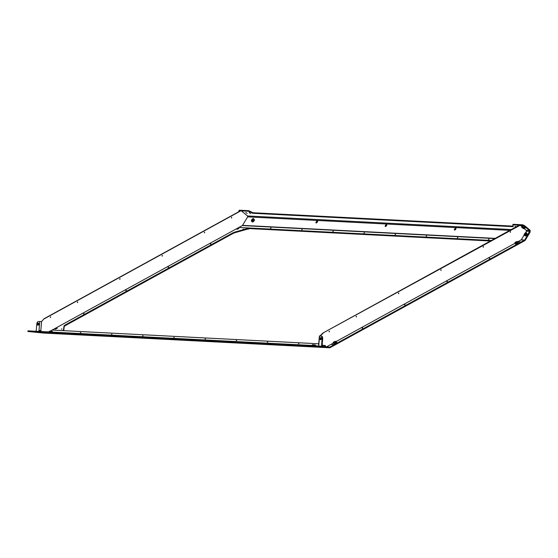<?xml version="1.0" encoding="UTF-8"?>
<svg xmlns="http://www.w3.org/2000/svg" width="558" height="558" viewBox="0 0 558 558"><rect width="100%" height="100%" fill="white"/><g stroke="black" fill="none" stroke-linecap="round" stroke-linejoin="round"><path stroke-width="0.84" d="M457.902 237.562L457.281 237.847L457.902 237.562M489.038 239.166L488.424 239.452L489.038 239.166M426.758 235.957L426.145 236.243L426.758 235.957M395.615 234.36L395.001 234.639L395.615 234.36M301.634 229.854L302.248 229.568L301.634 229.854M270.49 228.25L271.104 227.971L270.49 228.25M332.77 231.458L333.391 231.172L332.77 231.458M363.914 233.063L364.534 232.777L363.914 233.063M455.991 228.592A1.151 0.509 -50.4 0 0 454.791 230.036M455.733 228.187A1.151 0.509 -50.4 0 0 454.658 228.947A1.151 0.509 -50.4 0 0 454.428 230.008A1.151 0.509 -50.4 0 0 454.589 230.07A1.151 0.509 -50.4 0 0 455.67 229.31A1.151 0.509 -50.4 0 0 455.893 228.243A1.151 0.509 -50.4 0 0 455.733 228.187M316.379 222.914A1.151 0.509 129.6 0 1 317.579 221.463M316.184 222.942A1.151 0.509 129.6 0 1 316.023 222.886A1.151 0.509 129.6 0 1 316.246 221.819A1.151 0.509 129.6 0 1 317.321 221.059A1.151 0.509 129.6 0 1 317.488 221.114A1.151 0.509 129.6 0 1 317.258 222.182A1.151 0.509 129.6 0 1 316.184 222.942M385.585 226.478A1.151 0.509 129.6 0 1 386.785 225.027M385.39 226.506A1.151 0.509 129.6 0 1 385.229 226.45A1.151 0.509 129.6 0 1 385.452 225.383A1.151 0.509 129.6 0 1 386.527 224.623A1.151 0.509 129.6 0 1 386.687 224.679A1.151 0.509 129.6 0 1 386.464 225.746A1.151 0.509 129.6 0 1 385.39 226.506M516.262 226.799L514.943 226.269L515.773 227.071M250.633 213.595L249.196 212.584L250.633 213.595M247.173 213.421L245.736 212.41L247.173 213.421M521.807 226.583L520.168 225.223L521.897 225.313A2.623 0.739 31.2 0 1 525.085 226.876L529.43 230.475A0.656 0.558 -87.1 0 1 529.556 231.382L524.771 239.884A0.656 0.558 -87.1 0 1 524.548 240.107L521.095 242.005L521.325 242.597L524.771 240.7A1.311 1.116 -87.1 0 0 525.224 240.261L530.03 232.316L529.695 231.5M28.053 330.859L313.408 345.535L329.604 347.118A0.656 0.558 -87.1 0 0 329.883 347.062L334.354 344.607L330.894 344.425L334.354 344.607L334.584 345.2L334.354 344.607L521.095 242.005L517.964 241.844L521.095 242.005L521.325 242.597L330.113 347.655A1.311 1.116 -87.1 0 1 329.541 347.774L313.352 346.183L27.998 331.494L43.503 333.049A1.311 1.116 -87.1 0 0 43.594 333.049M491.375 240.47L238.859 227.469L249.238 228.006L235.839 231.779A4.373 1.074 -21.1 0 0 232.163 233.23L65.732 324.672A4.373 1.074 -21.1 0 0 63.947 326.221L63.521 329.959L62.496 330.608L52.117 330.071L318.716 343.798M490.412 241.007L249.468 228.599L236.069 232.372A4.373 1.074 -21.1 0 0 232.386 233.823L232.163 233.23M240.449 210.819L239.312 210.764A2.623 0.739 -148.8 0 0 238.88 210.903A2.623 0.739 -148.8 0 0 239.103 211.559M44.131 318.688L41.585 321.534L44.131 318.688L241.37 210.31L239.64 210.226A2.623 0.739 -148.8 0 0 239.201 210.366L238.88 210.903M241.37 210.31L241.391 210.868L247.236 215.709A1.095 0.928 -87.1 0 1 247.445 217.229L242.591 225.258A1.095 0.928 -87.1 0 1 242.221 225.627L50.297 331.075M241.391 210.868L248.45 211.231L248.777 210.694L252.146 212.347A2.183 0.614 -148.8 0 0 253.402 212.758L513.144 226.13L512.83 226.667L253.074 213.296L253.402 212.758M44.473 318.702L241.719 210.331L248.777 210.694M248.45 211.231L251.818 212.884A2.183 0.614 -148.8 0 0 253.074 213.296M519.226 225.174L512.76 224.839L513.207 226.346A2.183 0.614 31.2 0 1 513.2 226.548A2.183 0.614 31.2 0 1 512.83 226.667M512.76 224.839L513.088 224.302L522.225 224.769A2.623 0.739 31.2 0 1 525.413 226.339L529.758 229.931A1.311 1.116 -87.1 0 1 530.023 231.73M520.168 225.223L322.908 333.035L520.147 224.665M405.115 304.689L404.494 304.968L405.115 304.689M362.791 327.944L362.177 328.223L362.791 327.944M489.199 258.487L489.812 258.208L489.199 258.487M446.874 281.741L447.488 281.455L446.874 281.741M483.395 246.517L483.333 247.236L483.395 246.517M510.479 231.64L510.424 232.358L510.479 231.64M441.071 269.772L441.015 270.49L441.071 269.772M329.283 331.877L329.346 331.159L329.283 331.877M356.367 317L356.416 316.274L356.367 317M398.691 293.745L398.754 293.027L398.691 293.745M320.648 339.808A1.137 0.6 95.7 0 1 320.634 339.808A1.137 0.6 95.7 0 1 320.146 338.636A1.137 0.6 95.7 0 1 320.843 337.548A1.137 0.6 95.7 0 1 320.857 337.548A1.137 0.6 95.7 0 1 321.345 338.727A1.137 0.6 95.7 0 1 320.648 339.808M320.92 339.71A1.137 0.6 95.7 0 1 320.704 338.678A1.137 0.6 95.7 0 1 321.122 337.702M318.723 346.044L318.904 344.921M321.038 336.076L321.52 336.118A2.623 1.388 95.7 0 1 321.554 336.125A2.623 1.388 95.7 0 1 322.684 338.804L322.036 346.372M318.625 344.879L319.385 335.993L320.969 336.069A2.623 1.388 95.7 0 1 321.003 336.069A2.623 1.388 95.7 0 1 322.126 338.748L321.478 346.316M320.362 335.888L323.249 333.056M320.02 335.867L322.908 333.035M524.36 228.696L526.013 230.063A1.095 0.928 -87.1 0 1 526.222 231.584L525.427 232.902M524.164 234.988L521.367 239.612A1.095 0.928 -87.1 0 1 520.998 239.975L517.901 241.677M515.09 243.225L336.265 341.475M333.321 343.093L326.542 346.818M318.792 345.235L318.59 346.03M398.565 293.076L398.531 293.675M356.241 316.33L356.213 316.923M329.157 331.215L329.122 331.808M440.855 270.421L440.883 269.828M510.263 232.281L510.291 231.689M483.179 247.166L483.207 246.573M306.614 346.051L304.501 345.855L306.614 346.051M314.684 346.846L312.571 346.658L314.684 346.846M324.491 347.355L322.378 347.16L324.491 347.355M316.421 346.553L314.307 346.358L316.421 346.553M31.897 331.815L34.01 332.01L31.897 331.815M39.967 332.617L42.08 332.805L39.967 332.617M49.774 333.119L51.887 333.314L49.774 333.119M41.697 332.317L43.81 332.512L41.697 332.317M175.1 339.278L177.214 339.473L175.1 339.278M205.016 338.964L205.546 338.846L205.016 338.964M267.303 342.173L267.826 342.047L267.303 342.173M298.446 343.77L298.969 343.651L298.446 343.77M236.16 340.568L236.69 340.45L236.16 340.568M174.256 337.381L173.733 337.499L174.256 337.381M111.977 334.172L111.447 334.291L111.977 334.172M80.833 332.568L80.303 332.687L80.833 332.568M143.113 335.776L142.59 335.895L143.113 335.776M329.074 345.43L328.195 345.911M244.132 342.835L246.587 343.044L244.132 342.835M106.069 335.721L108.182 335.916L106.069 335.721M36.633 332.324L37.233 332.38L36.633 332.352M321.408 346.985L322.008 347.041L321.408 347.013M83.456 313.896L84.07 313.61L83.456 313.896M238.936 228.466L236.976 229.366L238.936 228.466M210.98 243.832L210.366 244.111L210.98 243.832M168.656 267.08L168.042 267.366L168.656 267.08M243.602 229.073L242.988 229.359L243.602 229.073M57.272 328.278L55.319 329.178L57.272 328.278M125.78 290.641L126.394 290.362L125.78 290.641M61.938 328.885L61.324 329.171L61.938 328.885M249.468 228.599L249.238 228.006M63.661 330.671L63.521 329.959M232.386 233.823L65.963 325.265A4.373 1.074 -21.1 0 0 64.177 326.814L63.752 330.552M38.258 322.998A1.137 0.6 -84.3 0 0 37.56 324.086A1.137 0.6 -84.3 0 0 38.049 325.265A1.137 0.6 -84.3 0 0 38.063 325.265A1.137 0.6 -84.3 0 0 38.76 324.177A1.137 0.6 -84.3 0 0 38.272 322.998A1.137 0.6 -84.3 0 0 38.258 322.998M38.537 323.159A1.137 0.6 -84.3 0 0 38.118 324.128A1.137 0.6 -84.3 0 0 38.342 325.161M204.619 232.17L204.556 232.888L204.619 232.17M231.703 217.285L231.647 218.004L231.703 217.285M162.301 255.418L162.245 256.143L162.301 255.418M50.506 317.53L50.555 316.805L50.506 317.53M77.59 302.645L77.653 301.927L77.59 302.645M119.914 279.391L119.977 278.672L119.914 279.391M39.451 330.852L41.083 330.65L39.883 330.873L39.834 331.445M40.176 331.466L40.225 330.894M49.327 331.605L48.776 331.905M41.585 321.534L38.383 321.52A2.623 1.388 -84.3 0 0 36.779 324.059L36.158 331.257M39.485 331.431L38.92 330.476L41.083 330.65M38.927 331.403L38.983 330.803M39.479 330.524L38.92 330.476M119.789 278.728L119.754 279.321M77.464 301.983L77.436 302.576M50.38 316.86L50.353 317.453M162.078 256.066L162.113 255.473M231.486 217.934L231.514 217.341M204.402 232.812L204.43 232.219M323.647 346.532L324.951 346.658M322.963 346.462L323.061 345.388L322.161 345.207L325.286 345.521M323.061 345.388L324.791 345.541L324.7 346.623M324.791 345.541L325.412 345.625L325.321 346.692M312.25 345.472L312.361 344.698L315.403 344.963M312.306 344.851L313.959 344.935L313.903 345.569M313.959 344.935L315.437 345.088L315.382 345.709M312.389 344.823L312.334 345.479M336.132 341.531A1.528 0.377 -21.1 0 0 336.062 341.35A1.528 0.377 -21.1 0 0 335.944 341.322A1.528 0.377 -21.1 0 0 334.967 341.482A1.528 0.377 -21.1 0 0 333.621 342.103A1.528 0.377 -21.1 0 0 333.377 342.312A1.528 0.377 -21.1 0 0 333.37 342.591A1.528 0.377 -21.1 0 0 334.472 342.452A1.528 0.377 -21.1 0 0 335.818 341.831A1.528 0.377 -21.1 0 0 336.132 341.531M333.705 342.828L334.096 343.854L333.133 342.598L333.621 342.103L333.133 342.598L333.705 342.828L335.33 342.326L336.397 341.587L336.062 341.35M333.914 342.221L335.532 341.656L333.914 342.221M334.096 343.854L336.795 342.612L336.397 341.587M335.33 342.326L335.714 343.31M526.271 233.572A1.528 0.684 -50.4 0 0 526.347 233.028A1.528 0.684 -50.4 0 0 525.685 232.777A1.528 0.684 -50.4 0 0 525.28 233A1.528 0.684 -50.4 0 0 524.583 233.711A1.528 0.684 -50.4 0 0 524.304 234.186A1.528 0.684 -50.4 0 0 524.15 234.904A1.528 0.684 -50.4 0 0 524.813 235.162A1.528 0.684 -50.4 0 0 525.915 234.221A1.528 0.684 -50.4 0 0 526.271 233.572M525.496 235.009L526.522 233.593L526.368 232.623L527.303 234.241L525.566 235.936L524.318 235.469L525.496 235.009L526.25 235.629M524.666 234.193A0.872 0.391 -50.4 0 0 524.687 234.639A0.872 0.391 -50.4 0 0 525.28 234.486A0.872 0.391 -50.4 0 0 525.831 233.746A0.872 0.391 -50.4 0 0 525.803 233.293A0.872 0.391 -50.4 0 0 525.217 233.453A0.872 0.391 -50.4 0 0 524.666 234.193M524.164 234.499L524.583 233.711L524.318 235.469M526.522 233.593L527.303 234.241M526.368 232.623L525.685 232.777M517.636 241.9A1.528 0.377 -21.1 0 0 517.817 241.635A1.528 0.377 -21.1 0 0 517.601 241.509A1.528 0.377 -21.1 0 0 517.071 241.558A1.528 0.377 -21.1 0 0 515.641 242.081A1.528 0.377 -21.1 0 0 515.041 242.5A1.528 0.377 -21.1 0 0 514.95 242.681A1.528 0.377 -21.1 0 0 515.69 242.758A1.528 0.377 -21.1 0 0 517.126 242.235A1.528 0.377 -21.1 0 0 517.636 241.9M516.464 242.73L517.88 241.984L517.845 241.53L518.222 242.514L518.277 243.009L515.411 244.055L515.013 243.03L516.464 242.73L516.841 243.713M515.662 242.305L517.196 241.844L515.662 242.305M515.041 242.5L515.013 243.03M517.88 241.984L518.277 243.009M517.071 241.558L517.601 241.509M524.401 228.571A1.528 0.432 -148.8 0 0 524.22 228.222A1.528 0.432 -148.8 0 0 523.069 227.35A1.528 0.432 -148.8 0 0 521.918 226.98A1.528 0.432 -148.8 0 0 521.835 227.357A1.528 0.432 -148.8 0 0 521.925 227.483A1.528 0.432 -148.8 0 0 523.076 228.348A1.528 0.432 -148.8 0 0 524.088 228.724A1.528 0.432 -148.8 0 0 524.22 228.724A1.528 0.432 -148.8 0 0 524.401 228.571M523.906 228.654L524.673 228.571L523.906 227.657L524.443 226.764L522.937 225.892L522.372 226.827L521.604 226.911L522.149 226.018L522.937 225.892M522.316 227.441L523.822 228.306L522.316 227.441M524.673 228.571L525.238 227.636L524.443 226.764M521.604 226.911L521.925 227.483M523.906 227.657L522.372 226.827M39.604 330.664L40.734 330.727M39.339 330.775L40.057 330.887M40.064 330.803L40.957 330.741M49.299 331.933L49.383 331.159L52.431 331.424M49.334 331.94L49.383 331.159L50.931 331.396L50.876 332.017M50.931 331.396L52.438 331.543L52.389 332.094M252.139 219.273A1.528 0.684 -50.4 0 0 251.651 219.901A1.528 0.684 -50.4 0 0 251.525 220.138A1.528 0.684 -50.4 0 0 251.414 221.003A1.528 0.684 -50.4 0 0 252.23 221.024A1.528 0.684 -50.4 0 0 253.283 219.95A1.528 0.684 -50.4 0 0 253.527 218.855A1.528 0.684 -50.4 0 0 252.711 218.827A1.528 0.684 -50.4 0 0 252.502 218.959A1.528 0.684 -50.4 0 0 252.139 219.273M252.662 220.298A0.872 0.391 -50.4 0 0 253.025 219.252A0.872 0.391 -50.4 0 0 252.279 219.552A0.872 0.391 -50.4 0 0 251.909 220.598A0.872 0.391 -50.4 0 0 252.662 220.298M251.316 220.703L251.651 219.901L251.414 221.003L252.481 222.105L253.695 221.38L254.594 219.957L253.43 218.555L254.594 219.957M251.7 221.456L252.948 220.759L253.695 221.38M252.948 220.759L253.813 219.308M253.43 218.555L252.711 218.827M239.312 210.764L239.64 210.226M251.818 212.884L252.146 212.347M521.897 225.313L522.225 224.769M525.085 226.876L525.413 226.339M526.222 230.308L529.43 230.475L529.758 229.931M529.577 231.94L530.03 232.316M521.305 239.71L525.224 240.261M521.074 239.926L524.548 240.107L524.771 240.7M494.827 238.573L242.298 225.571M495.211 238.364L242.528 225.355M511.281 229.54L247.452 215.953M529.556 231.382L526.368 231.221M509.775 230.363L247.592 216.867M322.684 338.804L322.126 338.748M319.588 335.993L318.82 344.886M329.604 347.118L329.541 347.774L43.503 333.049M314.307 345.604L314.252 346.26M313.408 345.535L313.352 346.183M28.053 330.838L27.998 331.494M329.883 347.062L328.027 346.964M236.069 232.372L235.839 231.779M248.157 229.233L247.926 228.641M248.708 229.017L248.477 228.424M63.431 330.657L63.256 330.19M64.177 326.814L63.947 326.221M65.963 325.265L65.732 324.672M40.811 330.622L41.571 321.736M39.771 321.589L39.011 330.476M529.647 231.417L530.1 231.793M321.554 336.125L321.003 336.069M27.956 330.838L27.9 331.494M329.59 347.774L43.545 333.049"/></g></svg>
